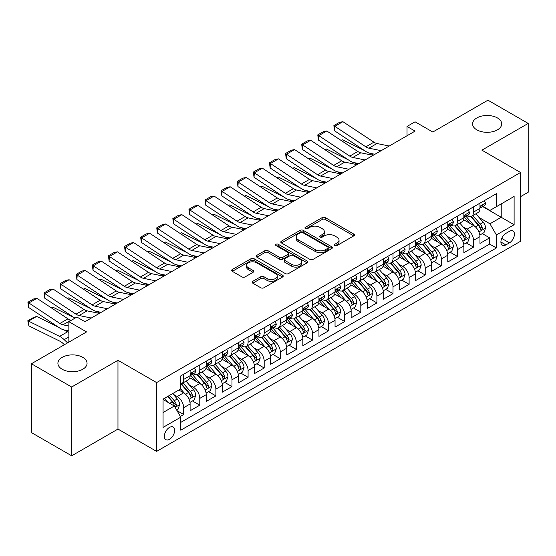<?xml version="1.0" encoding="UTF-8"?>
<svg xmlns="http://www.w3.org/2000/svg" width="556" height="556" viewBox="0 0 556 556"><rect width="100%" height="100%" fill="white"/><g stroke="black" fill="none" stroke-linecap="round" stroke-linejoin="round"><path stroke-width="0.83" d="M334.768 245.578A1.564 0.903 0 0 0 336.978 245.578L353.776 235.883A2.238 1.293 0 0 0 354.429 234.973A2.238 1.293 0 0 0 353.776 234.055L325.323 217.632A2.238 1.293 0 0 0 322.16 217.632L305.369 227.328A1.564 0.903 0 0 0 304.91 227.967A1.564 0.903 0 0 0 305.369 228.606A1.564 0.903 0 0 0 307.579 228.606L309.755 227.348A7.152 4.128 0 0 1 319.867 227.348L322.237 228.718A7.152 4.128 0 0 1 324.336 231.643A7.152 4.128 0 0 1 322.237 234.562L320.068 235.814A1.564 0.903 0 0 0 319.61 236.453A1.564 0.903 0 0 0 320.068 237.092A1.564 0.903 0 0 0 322.278 237.092L324.454 235.841A7.152 4.128 0 0 1 334.566 235.841L336.936 237.203A7.152 4.128 0 0 1 339.035 240.129A7.152 4.128 0 0 1 336.936 243.048L334.768 244.299A1.564 0.903 0 0 0 334.309 244.939A1.564 0.903 0 0 0 334.768 245.578L334.768 244.299M82.788 357.348A14.574 8.416 0 0 0 66.901 355.527A14.574 8.416 0 0 0 57.907 363.297A14.574 8.416 0 0 0 62.175 369.253A14.574 8.416 0 0 0 78.055 371.074A14.574 8.416 0 0 0 87.056 363.297A14.574 8.416 0 0 0 82.788 357.348M497.446 117.948A14.574 8.416 0 0 0 481.559 116.128A14.574 8.416 0 0 0 472.565 123.898A14.574 8.416 0 0 0 476.833 129.854A14.574 8.416 0 0 0 492.713 131.675A14.574 8.416 0 0 0 501.714 123.898A14.574 8.416 0 0 0 497.446 117.948M169.504 439.303A7.291 4.205 120 0 0 174.264 432.881A7.291 4.205 120 0 0 173.145 427.043A7.291 4.205 120 0 0 169.504 427.404A7.291 4.205 120 0 0 164.743 433.826A7.291 4.205 120 0 0 165.855 439.664A7.291 4.205 120 0 0 169.504 439.303M252.771 281.329A2.238 1.293 0 0 0 252.118 282.24A2.238 1.293 0 0 0 252.771 283.157L260.75 287.765A2.238 1.293 0 0 0 263.912 287.765L282.566 276.992A2.238 1.293 0 0 0 283.219 276.082A2.238 1.293 0 0 0 282.566 275.171L254.113 258.742A2.238 1.293 0 0 0 250.951 258.742L232.304 269.514A2.238 1.293 0 0 0 231.643 270.425A2.238 1.293 0 0 0 232.304 271.335L241.943 276.902A2.238 1.293 0 0 0 245.106 276.902L253.084 272.294A2.238 1.293 0 0 0 253.738 271.384A2.238 1.293 0 0 0 253.084 270.473L248.303 267.707A5.977 3.454 0 0 1 246.551 265.268A5.977 3.454 0 0 1 250.242 262.078A5.977 3.454 0 0 1 256.761 262.828L275.491 273.642A5.977 3.454 0 0 1 277.242 276.082A5.977 3.454 0 0 1 273.552 279.272A5.977 3.454 0 0 1 267.033 278.521L263.912 276.721A2.238 1.293 0 0 0 260.75 276.721L252.771 281.329L252.771 283.157M520.548 196.65L528.2 192.237L528.2 123.432L487.939 100.191L432.79 132.036L415.075 121.806L407.027 126.455L415.075 131.105L84.957 321.695L76.909 317.045L68.854 321.695L68.854 342.148M71.675 387.011L71.675 455.809L117.969 429.079L117.969 360.281L71.675 387.011L31.414 363.763L86.569 331.925L68.854 321.695M117.969 360.281L156.618 382.591L520.548 172.478L520.548 241.276L156.618 451.389L156.618 382.591M528.2 123.432L481.906 150.162L520.548 172.478M309.907 259.381A2.238 1.293 0 0 0 313.07 259.381L331.724 248.615A2.238 1.293 0 0 0 332.377 247.698A2.238 1.293 0 0 0 331.724 246.788L303.27 230.365A2.238 1.293 0 0 0 300.108 230.365L281.461 241.13A2.238 1.293 0 0 0 280.801 242.041A2.238 1.293 0 0 0 281.461 242.958L309.907 259.381M276.631 245.919A1.564 0.903 0 0 1 278.215 246.141L278.215 244.279L307.141 260.979A2.238 1.293 0 0 1 307.802 261.89A2.238 1.293 0 0 1 307.141 262.807L288.495 273.573A2.238 1.293 0 0 1 285.332 273.573L256.879 257.143L256.879 255.322A2.238 1.293 0 0 0 256.226 256.233A2.238 1.293 0 0 0 256.879 257.143M256.879 255.322L264.865 250.714A2.238 1.293 0 0 1 268.02 250.714L279.564 257.372A2.238 1.293 0 0 0 282.726 257.372L288.015 254.314A2.238 1.293 0 0 0 288.675 253.404A2.238 1.293 0 0 0 288.015 252.493L276.005 245.557A1.564 0.903 0 0 1 275.547 244.918A1.564 0.903 0 0 1 276.513 244.084A1.564 0.903 0 0 1 278.215 244.279M71.675 455.809L31.414 432.568L31.414 363.763M180.332 416.409L183.675 414.484L176.989 410.627M173.187 394.204L177.232 396.539A9.111 5.261 60 0 1 183.675 407.694L190.11 403.976L190.11 410.766L199.778 405.185L192.445 400.952M189.29 384.905L193.335 387.24A9.111 5.261 60 0 1 199.778 398.395L206.213 394.677L206.213 401.467L215.881 395.886L208.549 391.66M205.393 375.613L209.438 377.941A9.111 5.261 60 0 1 215.881 389.103L222.317 385.384L222.317 392.168L231.984 386.594L224.652 382.361M221.496 366.314L225.541 368.649A9.111 5.261 60 0 1 231.984 379.804L238.42 376.085L238.42 382.869L248.087 377.295L240.755 373.062M237.6 357.015L241.645 359.35A9.111 5.261 60 0 1 248.087 370.505L254.523 366.786L254.523 373.576L264.19 367.996L256.858 363.763M253.703 347.715L257.748 350.051A9.111 5.261 60 0 1 264.19 361.212L270.626 357.487L270.626 364.277L280.293 358.696L272.961 354.471M269.806 338.423L273.851 340.758A9.111 5.261 60 0 1 280.293 351.913L286.736 348.195L286.736 354.978L296.397 349.404L289.064 345.172M285.909 329.124L289.954 331.459A9.111 5.261 60 0 1 296.397 342.614L302.839 338.896L302.839 345.686L312.5 340.105L305.168 335.873M302.012 319.825L306.057 322.16A9.111 5.261 60 0 1 312.5 333.315L318.942 329.597L318.942 336.387L328.603 330.806L321.271 326.58M318.115 310.533L322.16 312.861A9.111 5.261 60 0 1 328.603 324.023L335.046 320.305L335.046 327.088L344.706 321.514L337.374 317.281M334.219 301.234L338.263 303.569A9.111 5.261 60 0 1 344.706 314.724L351.149 311.006L351.149 317.789L360.809 312.215L353.477 307.982M350.322 291.935L354.367 294.27A9.111 5.261 60 0 1 360.809 305.425L367.252 301.706L367.252 308.497L376.912 302.916L369.58 298.683M366.425 282.636L370.47 284.971A9.111 5.261 60 0 1 376.912 296.133L383.355 292.407L383.355 299.197L393.016 293.617L385.683 289.391M382.528 273.344L386.573 275.679A9.111 5.261 60 0 1 393.016 286.833L399.458 283.115L399.458 289.898L409.119 284.325L401.786 280.092M398.631 264.044L402.676 266.38A9.111 5.261 60 0 1 409.119 277.534L415.561 273.816L415.561 280.606L425.222 275.025L417.897 270.793M414.734 254.745L418.779 257.08A9.111 5.261 60 0 1 425.222 268.235L431.664 264.517L431.664 271.307L441.325 265.726L434 261.501M430.837 245.453L434.882 247.781A9.111 5.261 60 0 1 441.325 258.943L447.768 255.225L447.768 262.008L457.428 256.434L450.103 252.202M446.941 236.154L450.985 238.489A9.111 5.261 60 0 1 457.428 249.644L463.871 245.926L463.871 252.709L473.531 247.135L473.531 240.345A9.111 5.261 -120 0 0 467.089 229.19L463.044 226.855M466.206 242.902L473.531 247.135M190.11 403.976A9.111 5.261 -120 0 0 183.675 392.821L178.844 390.027M206.213 394.677A9.111 5.261 -120 0 0 199.778 383.522L189.818 377.774M222.317 385.384A9.111 5.261 -120 0 0 215.881 374.223L205.922 368.475M238.42 376.085A9.111 5.261 -120 0 0 231.984 364.931L222.025 359.176M254.523 366.786A9.111 5.261 -120 0 0 248.087 355.631L238.128 349.884M270.626 357.487A9.111 5.261 -120 0 0 264.19 346.332L254.231 340.585M286.736 348.195A9.111 5.261 -120 0 0 280.293 337.033L270.334 331.286M302.839 338.896A9.111 5.261 -120 0 0 296.397 327.741L286.437 321.987M318.942 329.597A9.111 5.261 -120 0 0 312.5 318.442L302.54 312.694M335.046 320.305A9.111 5.261 -120 0 0 328.603 309.143L318.644 303.395M351.149 311.006A9.111 5.261 -120 0 0 344.706 299.851L334.747 294.096M367.252 301.706A9.111 5.261 -120 0 0 360.809 290.552L350.85 284.804M383.355 292.407A9.111 5.261 -120 0 0 376.912 281.253L366.953 275.505M399.458 283.115A9.111 5.261 -120 0 0 393.016 271.96L383.056 266.206M415.561 273.816A9.111 5.261 -120 0 0 409.119 262.661L399.159 256.914M431.664 264.517A9.111 5.261 -120 0 0 425.222 253.362L415.262 247.615M447.768 255.225A9.111 5.261 -120 0 0 441.325 244.063L431.366 238.315M463.871 245.926A9.111 5.261 -120 0 0 457.428 234.771L447.469 229.016M509.442 231.331L505.897 233.374A7.061 4.073 120 0 0 501.283 239.594A7.061 4.073 120 0 0 502.367 245.252A7.061 4.073 120 0 0 505.897 244.904L509.442 242.861A7.061 4.073 120 0 0 514.05 236.634A7.061 4.073 120 0 0 512.973 230.976A7.061 4.073 120 0 0 509.442 231.331M163.061 412.531L174.334 406.019L180.776 417.181L180.776 430.191L496.397 247.969L496.397 234.952L489.954 223.797L479.147 217.556M180.776 417.181L163.061 427.404L163.061 399.138L180.776 388.915L180.776 375.898L496.397 193.676L496.397 206.693L514.112 196.463L514.112 224.728L496.397 234.952M193.252 373.806L193.335 373.854A9.111 5.261 60 0 0 197.887 374.306L204.33 370.588A9.111 5.261 -120 0 0 206.213 366.418L206.213 361.205M209.355 364.507L209.438 364.555A9.111 5.261 60 0 0 213.99 365.007L220.433 361.289A9.111 5.261 -120 0 0 222.317 357.119L222.317 351.913M225.458 355.208L225.541 355.256A9.111 5.261 60 0 0 230.094 355.708L236.536 351.99A9.111 5.261 -120 0 0 238.42 347.82L238.42 342.614M241.561 345.915L241.645 345.964A9.111 5.261 60 0 0 246.197 346.416L252.639 342.691A9.111 5.261 -120 0 0 254.523 338.521L254.523 333.315M257.664 336.616L257.748 336.665A9.111 5.261 60 0 0 262.3 337.117L268.743 333.398A9.111 5.261 -120 0 0 270.626 329.228L270.626 324.023M273.767 327.317L273.851 327.366A9.111 5.261 60 0 0 278.403 327.818L284.846 324.099A9.111 5.261 -120 0 0 286.736 319.929L286.736 314.724M289.871 318.025L289.954 318.074A9.111 5.261 60 0 0 294.506 318.518L300.949 314.8A9.111 5.261 -120 0 0 302.839 310.63L302.839 305.425M305.974 308.726L306.057 308.775A9.111 5.261 60 0 0 310.609 309.226L317.052 305.508A9.111 5.261 -120 0 0 318.942 301.338L318.942 296.126M322.077 299.427L322.16 299.475A9.111 5.261 60 0 0 326.713 299.927L333.155 296.209A9.111 5.261 -120 0 0 335.046 292.039L335.046 286.833M338.18 290.128L338.263 290.176A9.111 5.261 60 0 0 342.816 290.628L349.258 286.91A9.111 5.261 -120 0 0 351.149 282.74L351.149 277.534M354.283 280.836L354.367 280.884A9.111 5.261 60 0 0 358.919 281.336L365.361 277.618A9.111 5.261 -120 0 0 367.252 273.441L367.252 268.235M370.386 271.536L370.47 271.585A9.111 5.261 60 0 0 375.022 272.037L381.465 268.319A9.111 5.261 -120 0 0 383.355 264.149L383.355 258.943M386.489 262.237L386.573 262.286A9.111 5.261 60 0 0 391.125 262.738L397.568 259.02A9.111 5.261 -120 0 0 399.458 254.85L399.458 249.644M402.593 252.945L402.676 252.994A9.111 5.261 60 0 0 407.228 253.439L413.671 249.72A9.111 5.261 -120 0 0 415.561 245.55L415.561 240.345M418.696 243.646L418.779 243.695A9.111 5.261 60 0 0 423.331 244.147L429.774 240.428A9.111 5.261 -120 0 0 431.664 236.258L431.664 231.053M434.799 234.347L434.882 234.396A9.111 5.261 60 0 0 439.435 234.847L445.877 231.129A9.111 5.261 -120 0 0 447.768 226.959L447.768 221.754M450.902 225.048L450.985 225.097A9.111 5.261 60 0 0 455.538 225.548L461.98 221.83A9.111 5.261 -120 0 0 463.871 217.66L463.871 212.455M180.776 422.386L489.634 244.063L489.634 237.836L479.974 243.417L479.974 236.627A9.111 5.261 -120 0 0 473.531 225.472L463.572 219.724M467.005 215.756L467.089 215.804A9.111 5.261 -120 0 0 471.641 216.256A9.111 5.261 -120 0 0 473.531 212.086L473.531 206.874M471.641 216.256L478.084 212.538A9.111 5.261 -120 0 0 479.974 208.368L479.974 203.155M183.675 374.223L183.675 379.428A9.111 5.261 60 0 1 181.784 383.598A9.111 5.261 60 0 1 180.776 383.967M181.784 383.598L188.227 379.88A9.111 5.261 -120 0 0 190.11 375.71L190.11 370.505M199.778 364.931L199.778 370.136A9.111 5.261 60 0 1 197.887 374.306M215.881 355.631L215.881 360.837A9.111 5.261 60 0 1 213.99 365.007M231.984 346.332L231.984 351.538A9.111 5.261 60 0 1 230.094 355.708M248.087 337.033L248.087 342.246A9.111 5.261 60 0 1 246.197 346.416M264.19 327.741L264.19 332.947A9.111 5.261 60 0 1 262.3 337.117M280.293 318.442L280.293 323.648A9.111 5.261 60 0 1 278.403 327.818M296.397 309.143L296.397 314.349A9.111 5.261 60 0 1 294.506 318.518M312.5 299.851L312.5 305.056A9.111 5.261 60 0 1 310.609 309.226M328.603 290.552L328.603 295.757A9.111 5.261 60 0 1 326.713 299.927M344.706 281.253L344.706 286.458A9.111 5.261 60 0 1 342.816 290.628M360.809 271.953L360.809 277.166A9.111 5.261 60 0 1 358.919 281.336M376.912 262.661L376.912 267.867A9.111 5.261 60 0 1 375.022 272.037M393.016 253.362L393.016 258.568A9.111 5.261 60 0 1 391.125 262.738M409.119 244.063L409.119 249.269A9.111 5.261 60 0 1 407.228 253.439M425.222 234.771L425.222 239.977A9.111 5.261 60 0 1 423.331 244.147M441.325 225.472L441.325 230.677A9.111 5.261 60 0 1 439.435 234.847M457.428 216.173L457.428 221.378A9.111 5.261 60 0 1 455.538 225.548M457.428 249.644L457.428 256.434M441.325 258.943L441.325 265.726M425.222 268.235L425.222 275.025M409.119 277.534L409.119 284.325M393.016 286.833L393.016 293.617M376.912 296.133L376.912 302.916M360.809 305.425L360.809 312.215M344.706 314.724L344.706 321.514M328.603 324.023L328.603 330.806M312.5 333.315L312.5 340.105M296.397 342.614L296.397 349.404M280.293 351.913L280.293 358.696M264.19 361.212L264.19 367.996M248.087 370.505L248.087 377.295M231.984 379.804L231.984 386.594M215.881 389.103L215.881 395.886M199.778 398.395L199.778 405.185M183.675 407.694L183.675 414.484M174.334 406.019L163.061 399.514M489.954 223.797L501.227 217.292L501.227 203.899L514.112 196.463M482.782 206.644L514.112 224.728M483.108 206.457L489.954 210.411L496.397 206.693M117.969 429.079L156.618 451.389M407.027 126.455L407.027 135.754M482.309 233.603L489.634 237.836M489.634 244.063L496.397 247.969M335.393 245.801L336.936 244.904A7.152 4.128 0 0 0 339.035 241.985L339.035 240.129M324.336 231.643L324.336 233.499A7.152 4.128 0 0 1 322.237 236.418L320.694 237.315M353.741 235.904L325.323 219.495A2.238 1.293 0 0 0 322.16 219.495L305.988 228.829M331.696 248.629L303.27 232.22A2.238 1.293 0 0 0 300.108 232.22L281.489 242.972L281.461 241.13M327.769 248.337A1.564 0.903 0 0 0 328.228 247.698A1.564 0.903 0 0 0 327.769 247.066L302.798 232.644A1.564 0.903 0 0 0 300.587 232.644L298.294 233.965A7.152 4.128 0 0 0 296.195 236.891A7.152 4.128 0 0 0 298.294 239.81L315.363 249.665A7.152 4.128 0 0 0 325.482 249.665L327.769 248.337L327.769 250.2A1.564 0.903 0 0 0 328.228 249.561L328.228 247.698M296.195 236.891L296.195 238.746A7.152 4.128 0 0 0 298.294 241.665L298.294 239.81M327.769 250.2L325.482 251.52A7.152 4.128 0 0 1 315.363 251.52L298.294 241.665M256.907 257.164L264.865 252.57L264.865 250.714M288.675 253.404L288.675 255.267A2.238 1.293 0 0 1 288.015 256.177L282.726 259.235A2.238 1.293 0 0 1 279.564 259.235L268.02 252.57A2.238 1.293 0 0 0 264.865 252.57M278.215 246.141L307.114 262.821M291.532 264.288A5.977 3.454 0 0 0 298.051 265.038A5.977 3.454 0 0 0 301.741 261.848A5.977 3.454 0 0 0 299.99 259.402L293.394 255.593A2.238 1.293 0 0 0 290.232 255.593L284.936 258.651A2.238 1.293 0 0 0 284.283 259.562A2.238 1.293 0 0 0 284.936 260.479L291.532 264.288L291.532 266.15A5.977 3.454 0 0 0 298.051 266.894A5.977 3.454 0 0 0 301.741 263.704L301.741 261.848M284.283 259.562L284.283 261.424A2.238 1.293 0 0 0 284.936 262.335L284.936 260.479M291.532 266.15L284.936 262.335M277.242 276.082L277.242 277.944A5.977 3.454 0 0 1 273.552 281.134A5.977 3.454 0 0 1 267.033 280.384L263.912 278.584A2.238 1.293 0 0 0 260.75 278.584L252.799 283.171M246.551 265.268L246.551 267.13A5.977 3.454 0 0 0 248.303 269.57L248.303 267.707M253.056 272.315L248.303 269.57M282.538 277.013L254.113 260.604A2.238 1.293 0 0 0 250.951 260.604L232.332 271.356M479.835 235.035L483.998 232.63L485.603 227.981A6.033 3.482 -120 0 0 483.254 222.317L475.901 213.796M340.96 140.341L342.607 139.771L364.465 150.572M369.893 153.248L373.576 155.068M474.428 226.063L466.018 216.326M469.639 223.227L464.76 217.577A14.463 8.347 -120 0 0 464.309 217.069M470.821 216.583L478.264 225.194A6.033 3.482 60 0 1 480.419 229.357L480.857 230.073L481.67 229.955L482.351 228.238A6.033 3.482 -120 0 0 480.196 224.082L472.836 215.561M471.259 216.437L479.258 225.701A3.072 1.772 60 0 1 480.03 226.904L482.351 228.238M342.607 139.771L341.266 140.543M381.166 150.683L368.913 148.167A11.384 6.575 60 0 1 365.862 146.833L334.844 126.33L334.552 130.799L365.57 151.301A17.083 9.862 -120 0 0 370.15 153.303L374.925 154.283M484.241 200.695L485.603 203.065A6.033 3.482 60 0 1 484.359 205.734L481.294 207.499A6.033 3.482 -120 0 0 482.351 206.109L482.219 205.574M389.221 146.033L376.968 143.517A11.384 6.575 60 0 1 373.917 142.183L342.899 121.681L334.844 126.33L333.878 125.593L339.514 122.341L342.899 121.681M480.175 207.784L480.196 207.784A6.033 3.482 -120 0 0 481.294 207.499M481.572 205.664L482.351 206.109C481.969 205.206 481.322 205.574 480.419 207.228A6.033 3.482 60 0 1 479.974 208.083M334.552 130.799L333.878 125.593M463.732 244.327L467.895 241.929L469.5 237.28A6.033 3.482 -120 0 0 467.151 231.609L459.798 223.095M324.857 149.64L326.504 149.071L348.362 159.864M353.79 162.547L357.473 164.361M458.325 235.355L449.915 225.625M453.536 232.519L448.657 226.869A14.463 8.347 -120 0 0 448.205 226.368M454.718 225.875L462.161 234.493A6.033 3.482 60 0 1 464.316 238.649L464.753 239.365L465.567 239.254L466.248 237.537A6.033 3.482 -120 0 0 464.093 233.381L456.733 224.86M455.155 225.736L463.155 234.993A3.072 1.772 60 0 1 463.926 236.196L466.248 237.537M326.504 149.071L325.163 149.842M447.629 253.626L451.792 251.222L453.397 246.572A6.033 3.482 -120 0 0 451.048 240.908L443.695 232.394M308.754 158.933L310.401 158.37L332.259 169.163M337.687 171.846L341.37 173.66M442.222 244.654L433.812 234.917M437.433 241.818L432.554 236.168A14.463 8.347 -120 0 0 432.102 235.668M438.614 235.174L446.058 243.792A6.033 3.482 60 0 1 448.212 247.948L448.65 248.664L449.463 248.546L450.145 246.836A6.033 3.482 -120 0 0 447.99 242.673L440.63 234.159M439.052 235.035L447.052 244.292A3.072 1.772 60 0 1 447.823 245.495L450.145 246.836M310.401 158.37L309.06 159.141M431.525 262.925L435.689 260.521L437.294 255.871A6.033 3.482 -120 0 0 434.945 250.207L427.592 241.686M292.651 168.232L294.298 167.662L316.155 178.462M321.583 181.138L325.267 182.959M426.118 253.953L417.709 244.216M421.33 251.117L416.451 245.467A14.463 8.347 -120 0 0 415.999 244.96M422.511 244.473L429.955 253.091A6.033 3.482 60 0 1 432.109 257.247L432.547 257.963L433.36 257.845L434.041 256.128A6.033 3.482 -120 0 0 431.887 251.972L424.527 243.452M422.949 244.334L430.949 253.592A3.072 1.772 60 0 1 431.72 254.794L434.041 256.128M294.298 167.662L292.956 168.44M415.422 272.225L419.585 269.82L421.191 265.17A6.033 3.482 -120 0 0 418.842 259.506L411.489 250.985M276.547 177.531L278.195 176.961L300.052 187.754M305.48 190.437L309.164 192.251M410.015 263.252L401.606 253.515M405.227 260.416L400.348 254.766A14.463 8.347 -120 0 0 399.896 254.259M406.408 253.772L413.852 262.383A6.033 3.482 60 0 1 416.006 266.539L416.444 267.255L417.257 267.144L417.938 265.427A6.033 3.482 -120 0 0 415.784 261.271L408.424 252.751M406.846 253.626L414.845 262.884A3.072 1.772 60 0 1 415.617 264.086L417.938 265.427M278.195 176.961L276.853 177.732M365.063 159.975L352.81 157.466A11.384 6.575 60 0 1 349.759 156.125L318.741 135.629L318.449 140.098L349.467 160.594A17.083 9.862 -120 0 0 354.047 162.602L358.822 163.582M468.138 209.994L469.5 212.364A6.033 3.482 60 0 1 468.256 215.033L465.191 216.798A6.033 3.482 -120 0 0 466.248 215.408L466.116 214.873M373.118 155.332L360.865 152.817A11.384 6.575 60 0 1 357.814 151.482L326.796 130.98L318.741 135.629L317.775 134.893L323.411 131.64L326.796 130.98M464.072 217.083L464.093 217.083A6.033 3.482 -120 0 0 465.191 216.798M465.469 214.957L466.248 215.408C465.865 214.498 465.219 214.873 464.316 216.527A6.033 3.482 60 0 1 463.871 217.382M318.449 140.098L317.775 134.893M348.959 169.274L336.707 166.765A11.384 6.575 60 0 1 333.656 165.424L302.638 144.928L302.346 149.397L333.364 169.893A17.083 9.862 -120 0 0 337.944 171.901L342.718 172.881M452.035 219.286L453.397 221.656A6.033 3.482 60 0 1 452.153 224.332L449.088 226.097A6.033 3.482 -120 0 0 450.145 224.707L450.012 224.172M357.015 164.625L344.762 162.116A11.384 6.575 60 0 1 341.711 160.774L310.693 140.279L302.638 144.928L301.672 144.192L307.308 140.932L310.693 140.279M447.969 226.375L447.99 226.375A6.033 3.482 -120 0 0 449.088 226.097M449.366 224.256L450.145 224.707C449.762 223.797 449.116 224.165 448.212 225.819A6.033 3.482 60 0 1 447.768 226.681M302.346 149.397L301.672 144.192M332.856 178.573L320.603 176.057A11.384 6.575 60 0 1 317.552 174.723L286.535 154.22L286.243 158.689L317.261 179.192A17.083 9.862 -120 0 0 321.841 181.193L326.615 182.173M435.932 228.585L437.294 230.955A6.033 3.482 60 0 1 436.05 233.624L432.985 235.39A6.033 3.482 -120 0 0 434.041 234L433.909 233.464M340.911 173.924L328.659 171.408A11.384 6.575 60 0 1 325.607 170.073L294.583 149.571L286.535 154.22L285.569 153.484L291.205 150.231L294.583 149.571M431.866 235.674L431.887 235.674A6.033 3.482 -120 0 0 432.985 235.39M433.263 233.555L434.041 234C433.659 233.096 433.013 233.464 432.109 235.118A6.033 3.482 60 0 1 431.664 235.98M286.243 158.689L285.569 153.484M316.753 187.872L304.5 185.356A11.384 6.575 60 0 1 301.449 184.015L270.431 163.52L270.14 167.988L301.157 188.484A17.083 9.862 -120 0 0 305.737 190.493L310.512 191.472M419.829 237.885L421.191 240.255A6.033 3.482 60 0 1 419.947 242.923L416.882 244.689A6.033 3.482 -120 0 0 417.938 243.299L417.806 242.763M324.808 183.223L312.555 180.707A11.384 6.575 60 0 1 309.504 179.373L278.48 158.87L270.431 163.52L269.465 162.783L275.102 159.53L278.48 158.87M415.763 244.974L415.784 244.974A6.033 3.482 -120 0 0 416.882 244.689M417.16 242.847L417.938 243.299C417.556 242.388 416.91 242.763 416.006 244.418A6.033 3.482 60 0 1 415.561 245.272M270.14 167.988L269.465 162.783M399.319 281.517L403.482 279.119L405.088 274.469A6.033 3.482 -120 0 0 402.739 268.798L395.385 260.284M260.444 186.83L262.091 186.26L283.949 197.053M289.377 199.736L293.061 201.55M393.912 272.544L385.503 262.807M389.124 269.709L384.245 264.058A14.463 8.347 -120 0 0 383.793 263.558M390.305 263.064L397.748 271.682A6.033 3.482 60 0 1 399.903 275.839L400.341 276.554L401.154 276.443L401.835 274.727A6.033 3.482 -120 0 0 399.681 270.563L392.321 262.05M390.743 262.925L398.742 272.183A3.072 1.772 60 0 1 399.514 273.385L401.835 274.727M262.091 186.26L260.75 187.031M300.65 197.165L288.397 194.656A11.384 6.575 60 0 1 285.346 193.314L254.328 172.819L254.036 177.288L285.054 197.783A17.083 9.862 -120 0 0 289.634 199.792L294.409 200.772M403.725 247.177L405.088 249.554A6.033 3.482 60 0 1 403.844 252.222L400.779 253.988A6.033 3.482 -120 0 0 401.835 252.598L401.703 252.063M308.705 192.515L296.452 190.006A11.384 6.575 60 0 1 293.401 188.665L262.376 168.169L254.328 172.819L253.362 172.082L258.999 168.829L262.376 168.169M399.66 254.273L399.681 254.273A6.033 3.482 -120 0 0 400.779 253.988M401.05 252.146L401.835 252.598C401.453 251.687 400.807 252.063 399.903 253.71A6.033 3.482 60 0 1 399.458 254.572M254.036 177.288L253.362 172.082M383.216 290.816L387.379 288.411L388.985 283.762A6.033 3.482 -120 0 0 386.635 278.097L379.282 269.577M244.341 196.122L245.988 195.552L267.846 206.352M273.274 209.035L276.957 210.849M377.802 281.843L369.399 272.106M373.02 279.008L368.142 273.357A14.463 8.347 -120 0 0 367.69 272.857M374.202 272.364L381.645 280.982A6.033 3.482 60 0 1 383.8 285.138L384.238 285.853L385.051 285.735L385.732 284.019A6.033 3.482 -120 0 0 383.577 279.863L376.217 271.349M374.64 272.225L382.639 281.482A3.072 1.772 60 0 1 383.411 282.684L385.732 284.019M245.988 195.552L244.647 196.331M284.547 206.464L272.294 203.948A11.384 6.575 60 0 1 269.243 202.613L238.225 182.111L237.933 186.58L268.951 207.082A17.083 9.862 -120 0 0 273.531 209.091L278.306 210.071M387.622 256.476L388.985 258.846A6.033 3.482 60 0 1 387.74 261.515L384.676 263.287A6.033 3.482 -120 0 0 385.732 261.897L385.6 261.362M292.602 201.814L280.349 199.298A11.384 6.575 60 0 1 277.298 197.964L246.273 177.468L238.225 182.111L237.259 181.374L242.896 178.122L246.273 177.468M383.557 263.565L383.577 263.565A6.033 3.482 -120 0 0 384.676 263.287M384.947 261.445L385.732 261.897C385.35 260.986 384.703 261.355 383.8 263.009A6.033 3.482 60 0 1 383.355 263.871M237.933 186.58L237.259 181.374M367.113 300.115L371.276 297.71L372.881 293.061A6.033 3.482 -120 0 0 370.532 287.396L363.179 278.876M228.238 205.421L229.885 204.851L251.743 215.652M257.171 218.327L260.854 220.148M361.699 291.142L353.296 281.405M356.917 288.307L352.038 282.656A14.463 8.347 -120 0 0 351.587 282.149M358.099 281.663L365.542 290.274A6.033 3.482 60 0 1 367.697 294.437L368.135 295.153L368.948 295.034L369.629 293.318A6.033 3.482 -120 0 0 367.474 289.162L360.114 280.641M358.537 281.517L366.536 290.781A3.072 1.772 60 0 1 367.307 291.983L369.629 293.318M229.885 204.851L228.544 205.623M268.444 215.763L256.191 213.247A11.384 6.575 60 0 1 253.14 211.912L222.122 191.41L221.83 195.879L252.848 216.381A17.083 9.862 -120 0 0 257.428 218.383L262.203 219.363M371.519 265.775L372.881 268.145A6.033 3.482 60 0 1 371.637 270.814L368.572 272.579A6.033 3.482 -120 0 0 369.629 271.189L369.497 270.654M276.499 211.113L264.246 208.597A11.384 6.575 60 0 1 261.195 207.263L230.17 186.76L222.122 191.41L221.156 190.673L226.792 187.421L230.17 186.76M367.453 272.864L367.474 272.864A6.033 3.482 -120 0 0 368.572 272.579M368.843 270.744L369.629 271.189C369.247 270.279 368.6 270.654 367.697 272.308A6.033 3.482 60 0 1 367.252 273.163M221.83 195.879L221.156 190.673M351.01 309.407L355.173 307.009L356.778 302.36A6.033 3.482 -120 0 0 354.429 296.689L347.076 288.175M212.135 214.72L213.782 214.15L235.64 224.944M241.068 227.626L244.751 229.44M345.596 300.435L337.193 290.705M340.814 297.599L335.935 291.949A14.463 8.347 -120 0 0 335.483 291.448M341.996 290.955L349.439 299.573A6.033 3.482 60 0 1 351.594 303.729L352.031 304.445L352.845 304.334L353.526 302.617A6.033 3.482 -120 0 0 351.371 298.461L344.011 289.94M342.433 290.816L350.433 300.073A3.072 1.772 60 0 1 351.204 301.276L353.526 302.617M213.782 214.15L212.441 214.922M252.341 225.055L240.088 222.546A11.384 6.575 60 0 1 237.037 221.205L206.019 200.709L205.727 205.178L236.745 225.673A17.083 9.862 -120 0 0 241.325 227.682L246.1 228.662M355.416 275.074L356.778 277.444A6.033 3.482 60 0 1 355.534 280.113L352.469 281.878A6.033 3.482 -120 0 0 353.526 280.488L353.394 279.953M260.396 220.412L248.143 217.896A11.384 6.575 60 0 1 245.092 216.555L214.067 196.06L206.019 200.709L205.053 199.972L210.689 196.72L214.067 196.06M351.35 282.163L351.371 282.163A6.033 3.482 -120 0 0 352.469 281.878M352.74 280.036L353.526 280.488C353.143 279.578 352.497 279.953 351.594 281.607A6.033 3.482 60 0 1 351.149 282.462M205.727 205.178L205.053 199.972M334.907 318.706L339.07 316.301L340.675 311.652A6.033 3.482 -120 0 0 338.326 305.988L330.973 297.467M196.032 224.012L197.679 223.449L219.537 234.243M224.965 236.925L228.648 238.739M329.493 309.734L321.09 299.997M324.711 306.898L319.832 301.248A14.463 8.347 -120 0 0 319.38 300.747M325.892 300.254L333.336 308.872A6.033 3.482 60 0 1 335.49 313.028L335.928 313.744L336.741 313.626L337.422 311.916A6.033 3.482 -120 0 0 335.268 307.753L327.908 299.239M326.33 300.115L334.33 309.372A3.072 1.772 60 0 1 335.101 310.575L337.422 311.916M197.679 223.449L196.337 224.221M318.803 328.005L322.966 325.601L324.572 320.951A6.033 3.482 -120 0 0 322.223 315.287L314.87 306.766M179.929 233.311L181.576 232.742L203.433 243.542M208.861 246.218L212.545 248.039M313.389 319.033L304.987 309.296M308.608 316.197L303.729 310.547A14.463 8.347 -120 0 0 303.277 310.039M309.789 309.553L317.233 318.171A6.033 3.482 60 0 1 319.387 322.327L319.825 323.043L320.638 322.925L321.319 321.208A6.033 3.482 -120 0 0 319.165 317.052L311.805 308.531M310.227 309.414L318.227 318.671A3.072 1.772 60 0 1 318.998 319.874L321.319 321.208M181.576 232.742L180.234 233.513M302.7 337.304L306.863 334.9L308.469 330.25A6.033 3.482 -120 0 0 306.12 324.586L298.767 316.065M163.825 242.611L165.473 242.041L187.33 252.834M192.758 255.517L196.442 257.331M297.286 328.325L288.884 318.595M292.505 325.496L287.626 319.846A14.463 8.347 -120 0 0 287.174 319.339M293.686 318.852L301.13 327.463A6.033 3.482 60 0 1 303.284 331.619L303.722 332.335L304.535 332.224L305.216 330.507A6.033 3.482 -120 0 0 303.062 326.351L295.702 317.83M294.124 318.706L302.123 327.964A3.072 1.772 60 0 1 302.895 329.166L305.216 330.507M165.473 242.041L164.131 242.812M286.597 346.596L290.76 344.199L292.366 339.549A6.033 3.482 -120 0 0 290.017 333.878L282.663 325.364M147.722 251.91L149.369 251.34L171.227 262.133M176.655 264.816L180.339 266.63M281.183 337.624L272.781 327.887M276.401 334.788L271.523 329.138A14.463 8.347 -120 0 0 271.071 328.638M277.583 328.144L285.026 336.762A6.033 3.482 60 0 1 287.181 340.918L287.619 341.634L288.432 341.523L289.113 339.806A6.033 3.482 -120 0 0 286.959 335.643L279.599 327.13M278.021 328.005L286.02 337.263A3.072 1.772 60 0 1 286.792 338.465L289.113 339.806M149.369 251.34L148.028 252.111M270.494 355.896L274.657 353.491L276.262 348.841A6.033 3.482 -120 0 0 273.913 343.177L266.56 334.656M131.619 261.202L133.266 260.632L155.124 271.432M160.552 274.115L164.235 275.929M265.08 346.923L256.677 337.186M260.298 344.088L255.419 338.437A14.463 8.347 -120 0 0 254.968 337.937M261.48 337.443L268.923 346.061A6.033 3.482 60 0 1 271.078 350.217L271.516 350.933L272.329 350.815L273.01 349.099A6.033 3.482 -120 0 0 270.855 344.942L263.495 336.422M261.918 337.304L269.917 346.562A3.072 1.772 60 0 1 270.689 347.764L273.01 349.099M133.266 260.632L131.925 261.41M254.391 365.195L258.554 362.79L260.159 358.14A6.033 3.482 -120 0 0 257.81 352.476L250.457 343.955M115.516 270.501L117.163 269.931L139.021 280.731M144.449 283.407L148.132 285.228M248.977 356.222L240.574 346.485M244.195 353.387L239.316 347.736A14.463 8.347 -120 0 0 238.865 347.229M245.377 346.742L252.82 355.353A6.033 3.482 60 0 1 254.975 359.517L255.412 360.232L256.226 360.114L256.907 358.398A6.033 3.482 -120 0 0 254.752 354.241L247.392 345.721M245.815 346.596L253.814 355.861A3.072 1.772 60 0 1 254.585 357.063L256.907 358.398M117.163 269.931L115.822 270.702M238.288 374.487L242.451 372.089L244.056 367.44A6.033 3.482 -120 0 0 241.707 361.768L234.354 353.255M99.413 279.8L101.06 279.23L122.918 290.024M128.346 292.706L132.029 294.52M232.874 365.514L224.471 355.777M228.092 362.679L223.213 357.028A14.463 8.347 -120 0 0 222.761 356.528M229.274 356.035L236.717 364.653A6.033 3.482 60 0 1 238.871 368.809L239.309 369.525L240.122 369.413L240.804 367.697A6.033 3.482 -120 0 0 238.649 363.541L231.289 355.02M229.711 355.896L237.711 365.153A3.072 1.772 60 0 1 238.482 366.355L240.804 367.697M101.06 279.23L99.719 280.002M222.185 383.786L226.348 381.381L227.953 376.732A6.033 3.482 -120 0 0 225.604 371.067L218.251 362.547M83.31 289.092L84.957 288.529L106.815 299.323M112.242 302.005L115.926 303.819M216.77 374.813L208.368 365.077M211.989 371.978L207.11 366.328A14.463 8.347 -120 0 0 206.658 365.827M213.17 365.334L220.614 373.952A6.033 3.482 60 0 1 222.768 378.108L223.206 378.824L224.019 378.705L224.7 376.989A6.033 3.482 -120 0 0 222.546 372.833L215.186 364.319M213.608 365.195L221.608 374.452A3.072 1.772 60 0 1 222.379 375.654L224.7 376.989M84.957 288.529L83.615 289.301M206.081 393.085L210.244 390.68L211.85 386.031A6.033 3.482 -120 0 0 209.501 380.367L202.148 371.846M67.206 298.391L68.854 297.821L90.711 308.622M96.139 311.297L99.823 313.118M200.667 384.113L192.265 374.376M195.886 381.277L191.007 375.627A14.463 8.347 -120 0 0 190.555 375.119M197.067 374.633L204.511 383.251A6.033 3.482 60 0 1 206.665 387.407L207.103 388.123L207.916 388.005L208.597 386.288A6.033 3.482 -120 0 0 206.443 382.132L199.083 373.611M197.505 374.494L205.505 383.751A3.072 1.772 60 0 1 206.276 384.954L208.597 386.288M68.854 297.821L67.512 298.593M189.978 402.377L194.141 399.979L195.747 395.33A6.033 3.482 -120 0 0 193.398 389.666L186.045 381.145M51.103 307.69L52.751 307.12L74.608 317.914M184.564 393.405L180.714 388.95M179.783 390.576L179.157 389.846M180.964 383.932L188.408 392.543A6.033 3.482 60 0 1 190.555 396.699L191 397.415L191.813 397.304L192.494 395.587A6.033 3.482 -120 0 0 190.34 391.431L182.98 382.91M181.402 383.786L189.401 393.043A3.072 1.772 60 0 1 190.173 394.246L192.494 395.587M52.751 307.12L51.409 307.892M176.669 410.064L178.038 409.279L179.644 404.629A6.033 3.482 -120 0 0 177.294 398.958L172.666 393.599M36.647 316.42L28.592 321.069L28.884 325.872L27.8 320.777L33.436 317.525L36.647 316.42L58.505 327.213M63.933 329.896L67.665 331.737A17.083 9.862 60 0 1 68.854 332.391M168.343 402.558L164.611 398.242M27.8 320.777L59.61 336.387A17.083 9.862 60 0 1 64.19 339.66L67.582 342.885M64.385 344.734L62.953 343.372A11.384 6.575 -120 0 0 59.902 341.189L28.884 325.872M163.679 399.868L163.061 399.152M167.669 396.477L172.304 401.842A6.033 3.482 60 0 1 174.452 405.998L174.897 406.714L175.71 406.603L176.391 404.886A6.033 3.482 -120 0 0 174.236 400.723L169.601 395.365M168.044 396.261L173.298 402.342A3.072 1.772 60 0 1 174.07 403.545L176.391 404.886M236.237 234.354L223.985 231.838A11.384 6.575 60 0 1 220.934 230.504L189.916 210.008L189.624 214.477L220.642 234.973A17.083 9.862 -120 0 0 225.222 236.981L229.996 237.961M339.313 284.366L340.675 286.736A6.033 3.482 60 0 1 339.431 289.412L336.366 291.177A6.033 3.482 -120 0 0 337.422 289.787L337.29 289.252M244.292 229.704L232.04 227.195A11.384 6.575 60 0 1 228.989 225.854L197.964 205.359L189.916 210.008L188.95 209.271L194.586 206.012L197.964 205.359M335.247 291.455L335.268 291.455A6.033 3.482 -120 0 0 336.366 291.177M336.637 289.335L337.422 289.787C337.04 288.877 336.394 289.245 335.49 290.899A6.033 3.482 60 0 1 335.046 291.761M189.624 214.477L188.95 209.271M220.134 243.653L207.881 241.137A11.384 6.575 60 0 1 204.83 239.803L173.813 219.3L173.521 223.769L204.538 244.272A17.083 9.862 -120 0 0 209.119 246.273L213.893 247.253M323.21 293.665L324.572 296.035A6.033 3.482 60 0 1 323.328 298.704L320.263 300.469A6.033 3.482 -120 0 0 321.319 299.079L321.187 298.544M228.189 239.004L215.936 236.488A11.384 6.575 60 0 1 212.885 235.153L181.861 214.651L173.813 219.3L172.846 218.564L178.483 215.311L181.861 214.651M319.144 300.754L319.165 300.754A6.033 3.482 -120 0 0 320.263 300.469M320.534 298.635L321.319 299.079C320.937 298.176 320.291 298.544 319.387 300.198A6.033 3.482 60 0 1 318.942 301.06M173.521 223.769L172.846 218.564M204.031 252.952L191.778 250.436A11.384 6.575 60 0 1 188.727 249.095L157.709 228.599L157.417 233.068L188.435 253.564A17.083 9.862 -120 0 0 193.015 255.572L197.79 256.552M307.107 302.964L308.469 305.334A6.033 3.482 60 0 1 307.225 308.003L304.16 309.768A6.033 3.482 -120 0 0 305.216 308.378L305.084 307.843M212.086 248.303L199.833 245.787A11.384 6.575 60 0 1 196.782 244.452L165.757 223.95L157.709 228.599L156.743 227.863L162.38 224.61L165.757 223.95M303.034 310.053L303.062 310.053A6.033 3.482 -120 0 0 304.16 309.768M304.431 307.927L305.216 308.378C304.834 307.468 304.188 307.843 303.284 309.497A6.033 3.482 60 0 1 302.839 310.352M157.417 233.068L156.743 227.863M187.928 262.244L175.675 259.735A11.384 6.575 60 0 1 172.624 258.394L141.606 237.898L141.314 242.367L172.332 262.863A17.083 9.862 -120 0 0 176.912 264.871L181.687 265.851M290.996 312.257L292.366 314.626A6.033 3.482 60 0 1 291.122 317.302L288.057 319.068A6.033 3.482 -120 0 0 289.113 317.678L288.981 317.142M195.983 257.595L183.73 255.086A11.384 6.575 60 0 1 180.679 253.744L149.654 233.249L141.606 237.898L140.64 237.162L146.277 233.909L149.654 233.249M286.931 319.352L286.959 319.352A6.033 3.482 -120 0 0 288.057 319.068M288.328 317.226L289.113 317.678C288.731 316.767 288.084 317.142 287.181 318.79A6.033 3.482 60 0 1 286.736 319.651M141.314 242.367L140.64 237.162M171.825 271.543L159.572 269.028A11.384 6.575 60 0 1 156.521 267.693L125.503 247.191L125.211 251.66L156.229 272.162A17.083 9.862 -120 0 0 160.809 274.171L165.584 275.15M274.893 321.556L276.262 323.926A6.033 3.482 60 0 1 275.018 326.594L271.953 328.367A6.033 3.482 -120 0 0 273.01 326.977L272.878 326.441M179.88 266.894L167.627 264.378A11.384 6.575 60 0 1 164.576 263.044L133.551 242.548L125.503 247.191L124.537 246.454L130.173 243.201L133.551 242.548M270.828 328.645L270.855 328.645A6.033 3.482 -120 0 0 271.953 328.367M272.225 326.525L273.01 326.977C272.628 326.066 271.981 326.435 271.078 328.089A6.033 3.482 60 0 1 270.626 328.95M125.211 251.66L124.537 246.454M155.722 280.843L143.469 278.327A11.384 6.575 60 0 1 140.418 276.992L109.4 256.49L109.108 260.959L140.126 281.461A17.083 9.862 -120 0 0 144.706 283.463L149.481 284.443M258.79 330.855L260.159 333.225A6.033 3.482 60 0 1 258.915 335.893L255.85 337.659A6.033 3.482 -120 0 0 256.907 336.269L256.775 335.734M163.777 276.193L151.524 273.677A11.384 6.575 60 0 1 148.473 272.343L117.448 251.84L109.4 256.49L108.434 255.753L114.07 252.5L117.448 251.84M254.724 337.944L254.752 337.944A6.033 3.482 -120 0 0 255.85 337.659M256.121 335.824L256.907 336.269C256.524 335.358 255.878 335.734 254.975 337.388A6.033 3.482 60 0 1 254.523 338.243M109.108 260.959L108.434 255.753M139.619 290.135L127.366 287.626A11.384 6.575 60 0 1 124.315 286.284L93.297 265.789L93.005 270.258L124.023 290.753A17.083 9.862 -120 0 0 128.603 292.762L133.377 293.742M242.687 340.154L244.056 342.524A6.033 3.482 60 0 1 242.812 345.193L239.747 346.958A6.033 3.482 -120 0 0 240.804 345.568L240.672 345.033M147.674 285.492L135.421 282.976A11.384 6.575 60 0 1 132.37 281.635L101.345 261.139L93.297 265.789L92.331 265.052L97.967 261.8L101.345 261.139M238.621 347.243L238.649 347.243A6.033 3.482 -120 0 0 239.747 346.958M240.018 345.116L240.804 345.568C240.421 344.657 239.775 345.033 238.871 346.68A6.033 3.482 60 0 1 238.42 347.542M93.005 270.258L92.331 265.052M123.515 299.434L111.263 296.918A11.384 6.575 60 0 1 108.211 295.584L77.194 275.088L76.902 279.557L107.92 300.052A17.083 9.862 -120 0 0 112.5 302.061L117.274 303.041M226.584 349.446L227.953 351.816A6.033 3.482 60 0 1 226.709 354.492L223.644 356.257A6.033 3.482 -120 0 0 224.7 354.867L224.568 354.332M131.57 294.784L119.318 292.275A11.384 6.575 60 0 1 116.267 290.934L85.242 270.438L77.194 275.088L76.228 274.351L81.864 271.092L85.242 270.438M222.518 356.535L222.546 356.535A6.033 3.482 -120 0 0 223.644 356.257M223.915 354.415L224.7 354.867C224.318 353.957 223.672 354.325 222.768 355.979A6.033 3.482 60 0 1 222.317 356.841M76.902 279.557L76.228 274.351M107.412 308.733L95.159 306.217A11.384 6.575 60 0 1 92.108 304.883L61.09 284.38L60.799 288.849L91.816 309.351A17.083 9.862 -120 0 0 96.396 311.353L101.171 312.333M210.481 358.745L211.85 361.115A6.033 3.482 60 0 1 210.606 363.784L207.541 365.549A6.033 3.482 -120 0 0 208.597 364.159L208.465 363.624M115.467 304.083L103.214 301.567A11.384 6.575 60 0 1 100.163 300.233L69.139 279.731L61.09 284.38L60.124 283.643L65.761 280.391L69.139 279.731M206.415 365.834L206.443 365.834A6.033 3.482 -120 0 0 207.541 365.549M207.812 363.714L208.597 364.159C208.215 363.256 207.569 363.624 206.665 365.278A6.033 3.482 60 0 1 206.213 366.133M60.799 288.849L60.124 283.643M91.309 318.032L79.056 315.516A11.384 6.575 60 0 1 76.005 314.175L44.987 293.679L44.695 298.148L74.977 318.164M194.378 368.044L195.747 370.414A6.033 3.482 60 0 1 194.503 373.083L191.438 374.848A6.033 3.482 -120 0 0 192.494 373.458L192.362 372.923M99.364 313.382L87.111 310.867A11.384 6.575 60 0 1 84.06 309.532L53.035 289.03L44.987 293.679L44.021 292.942L49.658 289.69L53.035 289.03M190.312 375.133L190.34 375.133A6.033 3.482 -120 0 0 191.438 374.848M191.709 373.007L192.494 373.458C192.112 372.548 191.466 372.923 190.555 374.577A6.033 3.482 60 0 1 190.11 375.432M44.695 298.148L44.021 292.942M68.854 326.024L62.953 324.815A11.384 6.575 60 0 1 59.902 323.474L28.884 302.978L28.592 307.447L59.61 327.943A17.083 9.862 -120 0 0 64.19 329.951L68.854 330.91M71.376 320.242L71.008 320.166A11.384 6.575 60 0 1 67.957 318.824L36.932 298.329L28.884 302.978L27.918 302.242L33.555 298.989L36.932 298.329M28.592 307.447L27.918 302.242M177.232 396.539L183.675 392.821M193.335 387.24L199.778 383.522M209.438 377.941L215.881 374.223M225.541 368.649L231.984 364.931M241.645 359.35L248.087 355.631M257.748 350.051L264.19 346.332M273.851 340.758L280.293 337.033M289.954 331.459L296.397 327.741M306.057 322.16L312.5 318.442M322.16 312.861L328.603 309.143M338.263 303.569L344.706 299.851M354.367 294.27L360.809 290.552M370.47 284.971L376.912 281.253M386.573 275.679L393.016 271.96M402.676 266.38L409.119 262.661M418.779 257.08L425.222 253.362M434.882 247.781L441.325 244.063M450.985 238.489L457.428 234.771M467.089 229.19L473.531 225.472M473.531 212.086L479.974 208.368M183.675 379.428L190.11 375.71M199.778 370.136L206.213 366.418M215.881 360.837L222.317 357.119M231.984 351.538L238.42 347.82M248.087 342.246L254.523 338.521M264.19 332.947L270.626 329.228M280.293 323.648L286.736 319.929M296.397 314.349L302.839 310.63M312.5 305.056L318.942 301.338M328.603 295.757L335.046 292.039M344.706 286.458L351.149 282.74M360.809 277.166L367.252 273.441M376.912 267.867L383.355 264.149M393.016 258.568L399.458 254.85M409.119 249.269L415.561 245.55M425.222 239.977L431.664 236.258M441.325 230.677L447.768 226.959M457.428 221.378L463.871 217.66M473.531 240.345L479.974 236.627M501.72 238.399L509.442 242.861M500.907 242.02L505.897 244.904M336.936 244.904L336.936 243.048M320.068 237.092L320.068 235.814M322.237 236.418L322.237 234.562M305.369 228.606L305.369 227.328M322.16 219.495L322.16 217.632M325.323 219.495L325.323 217.632M353.776 235.883L353.776 234.055M300.108 232.22L300.108 230.365M303.27 232.22L303.27 230.365M331.724 248.615L331.724 246.788M315.363 251.52L315.363 249.665M325.482 251.52L325.482 249.665M268.02 252.57L268.02 250.714M279.564 259.235L279.564 257.372M282.726 259.235L282.726 257.372M288.015 256.177L288.015 254.314M307.141 262.807L307.141 260.979M260.75 278.584L260.75 276.721M263.912 278.584L263.912 276.721M267.033 280.384L267.033 278.521M253.084 272.294L253.084 270.473M232.304 271.335L232.304 269.514M250.951 260.604L250.951 258.742M254.113 260.604L254.113 258.742M282.566 276.992L282.566 275.171M478.918 231.935L485.569 228.099M480.196 224.082L483.254 222.317M475.387 226.862L478.264 225.194M485.569 202.996L479.974 206.227M368.913 148.167L376.968 143.517M365.862 146.833L373.917 142.183M462.814 241.234L469.466 237.398M464.093 233.381L467.151 231.609M459.284 236.154L462.161 234.493M446.711 250.534L453.362 246.69M447.99 242.673L451.048 240.908M443.181 245.453L446.058 243.792M430.608 259.833L437.259 255.989M431.887 251.972L434.945 250.207M427.077 254.752L429.955 253.091M414.505 269.125L421.156 265.288M415.784 261.271L418.842 259.506M410.974 264.044L413.852 262.383M469.466 212.295L463.871 215.526M352.81 157.466L360.865 152.817M349.759 156.125L357.814 151.482M453.362 221.587L447.768 224.819M336.707 166.765L344.762 162.116M333.656 165.424L341.711 160.774M437.259 230.886L431.664 234.118M320.603 176.057L328.659 171.408M317.552 174.723L325.607 170.073M421.156 240.185L415.561 243.417M304.5 185.356L312.555 180.707M301.449 184.015L309.504 179.373M398.402 278.424L405.053 274.581M399.681 270.563L402.739 268.798M394.871 273.344L397.748 271.682M405.053 249.484L399.458 252.709M288.397 194.656L296.452 190.006M285.346 193.314L293.401 188.665M382.299 287.723L388.95 283.88M383.577 279.863L386.635 278.097M378.768 282.643L381.645 280.982M388.95 258.776L383.355 262.008M272.294 203.948L280.349 199.298M269.243 202.613L277.298 197.964M366.195 297.015L372.847 293.179M367.474 289.162L370.532 287.396M362.665 291.942L365.542 290.274M372.847 268.075L367.252 271.307M256.191 213.247L264.246 208.597M253.14 211.912L261.195 207.263M350.092 306.314L356.743 302.478M351.371 298.461L354.429 296.689M346.562 301.234L349.439 299.573M356.743 277.375L351.149 280.606M240.088 222.546L248.143 217.896M237.037 221.205L245.092 216.555M333.989 315.613L340.64 311.77M335.268 307.753L338.326 305.988M330.459 310.533L333.336 308.872M317.886 324.912L324.537 321.069M319.165 317.052L322.223 315.287M314.355 319.832L317.233 318.171M301.783 334.205L308.434 330.368M303.062 326.351L306.12 324.586M298.252 329.124L301.13 327.463M285.68 343.504L292.331 339.66M286.959 335.643L290.017 333.878M282.149 338.423L285.026 336.762M269.577 352.803L276.228 348.959M270.855 344.942L273.913 343.177M266.046 347.722L268.923 346.061M253.473 362.095L260.125 358.259M254.752 354.241L257.81 352.476M249.943 357.022L252.82 355.353M237.37 371.394L244.021 367.558M238.649 363.541L241.707 361.768M233.84 366.314L236.717 364.653M221.267 380.693L227.918 376.85M222.546 372.833L225.604 371.067M217.737 375.613L220.614 373.952M205.164 389.992L211.815 386.149M206.443 382.132L209.501 380.367M201.633 384.912L204.511 383.251M189.061 399.284L195.712 395.448M190.34 391.431L193.398 389.666M185.53 394.204L188.408 392.543M175.098 407.346L179.609 404.74M174.236 400.723L177.294 398.958M169.698 403.343L172.304 401.842M67.665 331.737L59.61 336.387M68.854 336.971L64.19 339.66M340.64 286.667L335.046 289.898M223.985 231.838L232.04 227.195M220.934 230.504L228.989 225.854M324.537 295.966L318.942 299.197M207.881 241.137L215.936 236.488M204.83 239.803L212.885 235.153M308.434 305.265L302.839 308.497M191.778 250.436L199.833 245.787M188.727 249.095L196.782 244.452M292.331 314.564L286.736 317.789M175.675 259.735L183.73 255.086M172.624 258.394L180.679 253.744M276.228 323.856L270.626 327.088M159.572 269.028L167.627 264.378M156.521 267.693L164.576 263.044M260.125 333.155L254.523 336.387M143.469 278.327L151.524 273.677M140.418 276.992L148.473 272.343M244.021 342.454L238.42 345.686M127.366 287.626L135.421 282.976M124.315 286.284L132.37 281.635M227.918 351.746L222.317 354.978M111.263 296.918L119.318 292.275M108.211 295.584L116.267 290.934M211.815 361.046L206.213 364.277M95.159 306.217L103.214 301.567M92.108 304.883L100.163 300.233M195.712 370.345L190.11 373.576M79.056 315.516L87.111 310.867M76.005 314.175L84.06 309.532M62.953 324.815L71.008 320.166M59.902 323.474L67.957 318.824"/></g></svg>
